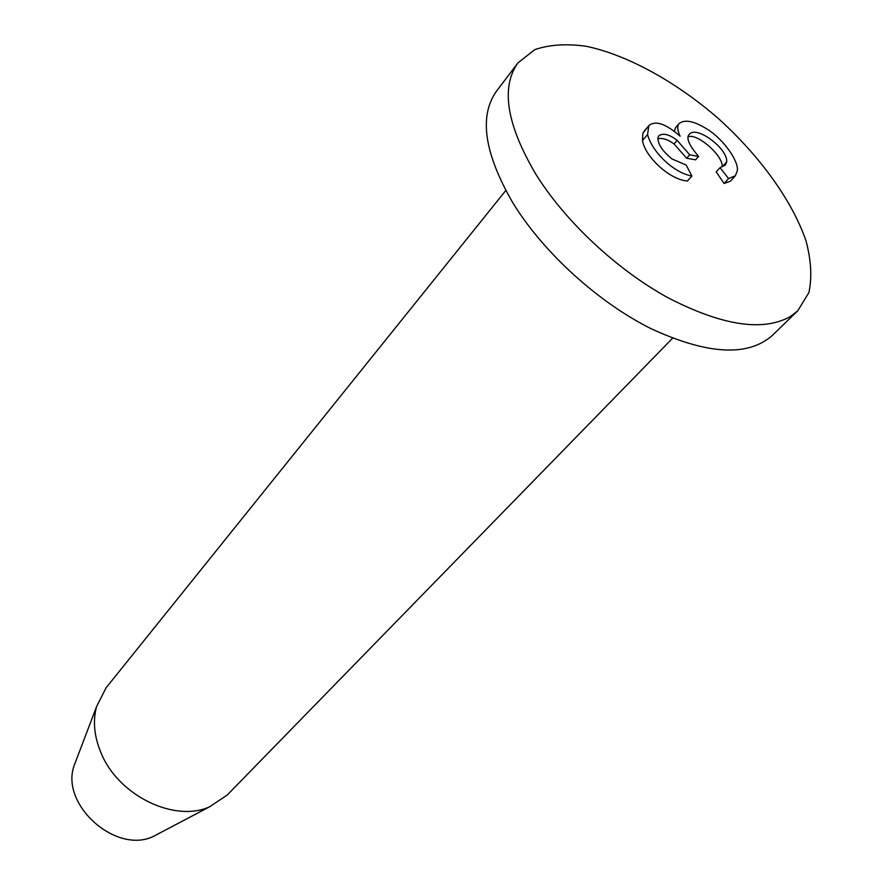 <?xml version="1.0" encoding="UTF-8"?>
<svg xmlns="http://www.w3.org/2000/svg" width="884" height="884" viewBox="0 0 884 884"><rect width="100%" height="100%" fill="white"/><g stroke="black" fill="none" stroke-linecap="round" stroke-linejoin="round"><path stroke-width="1.33" d="M797.733 310.837L772.163 335.589C747.72 356.926 707.377 354.639 651.143 328.726C598.026 302.273 543.085 252.227 512.886 202.889C484.288 153.44 478.785 116.257 496.388 91.339L517.88 62.963L534.621 49.703C549.284 44.609 566.6 43.482 586.567 46.344C627.983 55.195 676.238 81.98 718.372 118.522C759.732 155.927 792.152 200.602 805.932 240.647C811.181 260.117 812.164 277.443 808.871 292.615L797.733 310.837L790.384 316.538C762.925 331.909 722.173 325.666 668.116 297.82C616.999 269.819 565.373 221.541 535.991 174.468C506.609 124.666 500.576 87.494 517.88 62.963M505.77 190.524L106.08 687.807L96.533 706.703C92.698 721.245 94.212 736.67 101.063 752.98C118.235 795.523 174.457 822.827 209.574 806.827L227.177 795.07L672.558 338.263M159.96 832.938L153.252 836.463C116.224 854.43 60.554 805.114 73.913 766.196L76.61 759.113M730.306 181.264L724.073 183.496L716.217 171.861L720.04 167.673L728.604 178.579L735.366 175.783L737.4 170.446C738.449 160.722 724.04 140.556 709.355 130.567C695.167 121.252 685.111 118.898 679.177 123.506C676.989 125.937 677.31 130.18 680.127 136.246C665.796 123.661 655.364 120.147 648.812 125.672L647.585 134.556C651.784 151.418 673.332 172.8 691.907 176.038L686.172 165.043L672.127 159.021C662.657 151.451 657.917 144.368 657.917 137.749L658.845 135.727C663.276 132.81 669.387 134.368 677.177 140.379L689.708 154.799L698.625 156.435C688.879 145.064 685.785 137.672 689.354 134.235C696.382 125.174 727.974 148.567 726.714 161.871L725.388 164.977L720.04 167.673M726.714 161.871L722.316 166.689C722.803 155.241 697.421 133.153 688.238 136.755M698.625 156.435L695.597 159.827L686.647 158.247L674.039 143.959C667.84 139.451 662.425 137.716 657.818 138.744M691.907 176.038L687.421 181.032C669.332 179.64 644.9 156.501 642.502 140.501L642.834 133.296L648.712 125.793M674.315 131.197L675.498 127.76M724.073 183.496L728.604 178.579M686.647 158.247L689.708 154.799M642.502 140.501L647.585 134.556M674.039 143.959L677.177 140.379M730.427 181.143L735.366 175.783M675.453 127.793L679.177 123.506M644.082 131.23L648.768 125.738M153.252 836.463L209.574 806.827M73.913 766.196L96.533 706.703"/></g></svg>
